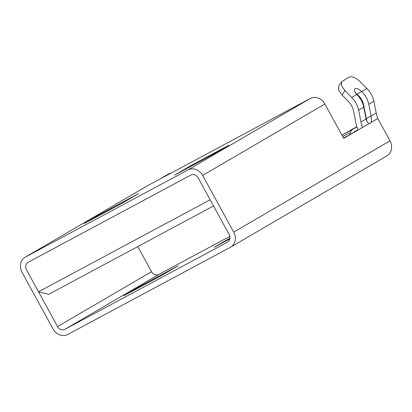 <?xml version="1.0" encoding="UTF-8"?>
<svg xmlns="http://www.w3.org/2000/svg" width="412" height="412" viewBox="0 0 412 412"><rect width="100%" height="100%" fill="white"/><g stroke="black" fill="none" stroke-linecap="round" stroke-linejoin="round"><path stroke-width="0.62" d="M213.534 205.959L48.688 294.322L38.522 291.794L210.156 199.789L198.136 177.835A5.881 5.124 -120.3 0 0 190.792 175.095L28.196 262.253A5.881 5.124 -120.3 0 0 28.052 262.336A5.881 5.124 -120.3 0 0 26.502 269.834L38.522 291.794M229.87 236.359L158.852 274.428A5.881 5.124 59.7 0 1 151.513 271.693L137.763 246.572M353.614 132.381A18.138 8.904 -118.2 0 1 354.526 131.675L357.956 129.672M341.878 135.085L356.869 126.685M349.582 134.739L350.54 132.314A21.079 10.346 -118.2 0 1 353.115 129.095L356.931 126.87M355.268 92.561L358.981 96.027A16.439 14.317 59.7 0 1 363.755 105.554L366.093 117.353A32.589 28.387 -120.3 0 0 366.381 118.61L366.845 121.2M371.047 122.415C371.614 120.804 371.634 118.687 371.104 116.076L368.766 104.277A22.263 19.395 -120.3 0 0 361.824 91.608C359.079 89.064 356.813 88.096 355.036 88.693C353.805 89.852 354.408 91.794 356.838 94.523A22.263 19.395 59.7 0 1 363.775 107.192L366.113 118.991C366.716 121.55 367.762 123.039 369.26 123.456A5.881 2.889 61.8 0 0 370.295 123.301A5.881 2.889 61.8 0 0 371.047 122.415L377.778 118.481L390.015 140.837A11.763 10.248 59.7 0 1 386.914 155.839L230.622 247.159A11.763 10.248 59.7 0 1 230.334 247.318L67.733 334.477A11.763 10.248 59.7 0 1 53.05 329.003L21.985 272.255A11.763 10.248 59.7 0 1 25.086 257.258A11.763 10.248 59.7 0 1 25.369 257.098L187.97 169.935A11.763 10.248 59.7 0 1 202.653 175.414L233.717 232.157A11.763 10.248 59.7 0 1 230.622 247.159M25.086 257.258L147.295 185.853A11.763 10.248 59.7 0 1 147.578 185.694L310.179 98.53A11.763 10.248 59.7 0 1 324.862 104.009L343.69 138.401L369.26 123.456M343.598 138.231L362.534 127.39A26.759 23.309 59.7 0 1 360.984 121.988L366.113 118.991M366.381 118.61L376.228 113.079L373.895 101.28A22.263 19.395 -120.3 0 0 366.953 88.611L360.145 81.684C355.741 77.621 352.064 76.102 349.118 77.121L341.44 81.885L341.563 85.799L344.901 90.589L342.053 95.007L338.721 90.213L338.592 86.304L341.44 81.885M368.766 104.277L373.895 101.28M360.984 121.988L358.651 110.189A22.263 19.395 -120.3 0 0 351.709 97.52L356.838 94.523M358.651 110.189L363.775 107.192M174.585 175.105L191.214 165.392L228.851 145.215L212.226 154.933L174.585 175.105M84.254 223.525L100.878 213.813L138.52 193.635L121.89 203.353L84.254 223.525M64.911 329.317A5.881 5.124 59.7 0 1 57.572 326.582L26.502 269.834A5.881 5.124 59.7 0 1 28.052 262.336A5.881 5.124 59.7 0 1 28.196 262.253L190.792 175.095A5.881 5.124 59.7 0 1 198.136 177.835L229.201 234.577A5.881 5.124 59.7 0 1 227.651 242.076A5.881 5.124 59.7 0 1 227.512 242.158L64.911 329.317L158.852 274.428M377.778 118.481A26.759 23.309 59.7 0 1 376.228 113.079M229.891 238.878L214.127 247.329L229.999 238.054M161.432 275.571L123.791 295.749L140.42 286.036L178.056 265.858L161.432 275.571M161.633 178.159L162.704 177.582M170.249 173.54L169.265 173.529L162.333 177.582M169.265 173.529L170.826 173.231M351.709 97.52L344.901 90.589M357.116 94.132L366.953 88.611M358.018 129.811A32.589 28.387 59.7 0 1 355.973 123.265L353.64 111.467A16.439 14.317 -120.3 0 0 348.861 101.939L342.053 95.007M100.878 213.813L101.218 214.431M191.214 165.392L191.554 166.01M140.42 286.036L140.76 286.654M353.115 129.095L341.893 135.115M350.54 132.314L342.671 136.532M348.356 135.455L343.505 138.056M25.369 257.098L147.578 185.694M233.717 232.157L390.015 140.837M202.653 175.414L324.862 104.009M187.97 169.935L310.179 98.53M57.572 326.582L151.513 271.693M227.512 242.158L227.795 241.993"/></g></svg>
